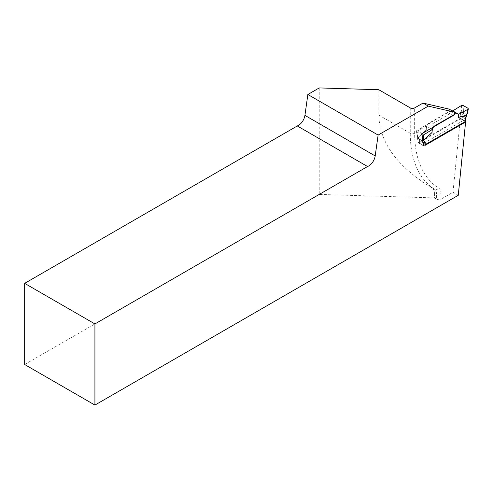 <?xml version="1.0" encoding="UTF-8"?>
<svg xmlns="http://www.w3.org/2000/svg" width="493" height="493" viewBox="0 0 493 493"><rect width="100%" height="100%" fill="white"/><g stroke="black" fill="none" stroke-linecap="round" stroke-linejoin="round"><path stroke-width="0.37" stroke-dasharray="2.46 1.85" d="M423.327 145.725L418.058 142.68L416.684 130.565L447.823 112.589L453.092 115.633M418.058 142.68L460.407 118.234L452.993 192.258L441.001 199.178L441.001 193.601A12.424 7.173 120 0 0 438.548 187.987A121.118 69.926 -60 0 1 414.65 133.252L414.65 107.893M449.111 109.101A2.175 1.257 -60 0 1 449.172 110.876A2.175 1.257 -60 0 1 447.823 112.589M434.413 192.332L436.607 193.601L436.607 199.178L434.413 197.909L434.413 192.332C434.358 190.298 433.064 188.505 430.531 186.939C396.791 166.123 379.548 142.175 378.797 115.085L378.797 89.732M436.607 199.178A3.106 1.793 0 0 0 441.001 199.178M452.993 192.258L458.262 195.302M24.65 364.5L319.236 194.427L434.413 197.909M460.407 118.234L465.675 121.272M319.236 87.927L319.236 194.427M421.959 133.609L416.684 130.565M431.997 129.326L431.997 132.592M461.43 105.52L461.405 111.258L460.561 112.558L461.004 112.885L460.943 113.643L460.061 115.91A1.861 1.078 120 0 0 459.889 116.773L459.889 119.177L419.919 142.249L419.919 139.846A1.861 1.078 120 0 0 419.746 139.192L418.742 137.763L418.914 136.752L417.861 137.14L416.462 131.656L422.113 134.996M451.335 110.383L428.682 123.262L426.728 126.282L426.728 129.523L418.914 136.752M453.079 111.067L453.079 114.339L460.536 112.694M463.402 120.458L461.645 119.263L461.645 116.773L465.158 118.801L465.158 121.29L463.402 120.458L421.675 144.548L423.432 145.38L425.194 145.293M422.908 142.002L421.971 140.678L419.007 138.964L419.863 140.641A0.622 0.357 -60 0 1 419.919 140.862L419.919 143.352L421.675 144.548M433.951 126.3L431.591 124.353L428.682 123.262M416.653 131.354L426.414 126.103L430.685 128.568M451.126 110.303L454.466 112.268M467.986 108.263L466.92 113.408L466.483 114.123L465.805 114.056L466.095 116.243L465.213 118.517A0.622 0.357 120 0 0 465.158 118.801A1.245 0.715 0 0 1 465.521 119.312M465.805 114.056L463.438 112.367L463.204 105.502M459.889 116.773A1.245 0.715 0 0 1 461.645 116.773A0.622 0.357 -60 0 1 461.701 116.484L463.18 113.47L465.694 114.505M416.64 131.865L417.848 137.658L418.951 138.804L421.903 140.511L421.872 134.891M452.771 110.95L453.079 114.339M426.414 126.103L426.722 129.456M453.486 111.72L431.591 124.353M465.158 121.29L465.521 121.74L465.158 122.221M419.919 143.352L419.555 142.785L419.919 142.249M459.889 119.177L461.645 119.263M422.76 140.684L421.903 140.511L422.772 140.795M417.848 137.658L417.861 137.14M418.15 138.231L418.156 137.344L418.643 137.399L418.699 138.903L417.676 137.473L416.468 131.68M418.742 137.763L418.859 139.217L418.36 138.607L418.699 138.903M466.92 113.408L466.889 114.425M466.218 116.681L466.095 116.243M466.273 115.929L466.477 115.214M461.405 111.258L463.18 111.245M464.055 113.051L463.944 113.495M462.582 114.216L460.943 113.643M461.14 112.133L463.438 112.367L463.18 113.47L461.004 112.885L461.14 112.133M430.531 186.939L434.771 189.386A9.318 5.38 -60 0 1 436.607 193.601A3.106 1.793 0 0 0 441.001 193.601M410.256 107.893L410.256 133.252A124.224 71.719 120 0 0 434.771 189.386A3.106 2.533 -58 0 0 438.548 187.987M378.797 115.085L410.256 133.252A3.106 1.793 0 0 0 414.65 133.252M418.933 136.801L426.728 129.523M419.919 139.846A1.245 0.715 0 0 0 419.555 140.357A1.245 0.715 0 0 0 419.919 140.862L422.976 142.625M460.061 115.91L465.614 118.899M419.746 139.192A1.245 0.98 -35.1 0 0 419.863 140.641L422.957 142.428M460.561 112.558L453.073 114.21M419.555 142.804L419.605 140.413L418.6 138.983M418.36 138.607L417.916 138.028M465.521 121.759L465.521 121.186"/><path stroke-width="0.74" d="M94.921 405.073L458.262 195.302L465.675 121.272L423.327 145.725L421.959 133.609L453.092 115.633A2.175 1.257 120 0 0 454.447 113.92A2.175 1.257 120 0 0 454.38 112.145L428.281 106.112L378.125 135.07L375.191 155.948A9.318 5.38 -60 0 1 367.562 166.523L94.921 323.932L24.65 283.358L24.65 364.5L94.921 405.073L94.921 323.932M24.65 283.358L297.291 125.955A9.318 5.38 120 0 0 304.921 115.374L307.854 94.496L319.236 87.927L378.797 89.732L410.256 107.893A3.106 1.793 180 0 0 414.65 107.893L423.012 103.068L449.111 109.101L454.38 112.145M423.012 103.068L428.281 106.112M307.854 94.496L378.125 135.07M367.562 166.523L297.291 125.955M454.466 112.268L458.348 114.111L458.348 117.383L466.477 115.214L468.344 108.854L467.986 108.263L463.204 105.502L461.43 105.52L452.765 110.888L458.663 114.29L467.956 109.292M456.395 113.347L433.951 126.3L431.997 129.326L430.685 128.568M466.889 114.425L465.337 118.955A1.861 1.078 -60 0 0 465.158 119.817L465.158 122.221L425.194 145.293L425.194 142.89A1.861 1.078 -60 0 0 425.015 142.231L423.678 140.252L422.76 140.684M465.337 118.955L466.705 115.787L458.348 117.383M451.335 110.383L453.079 111.067M422.113 134.996L423.647 134.872L432.312 129.505L431.997 129.326M458.663 114.29L458.354 117.26M432.312 129.505L431.997 132.592L422.772 140.795M466.218 116.681L466.095 116.243M304.921 115.374L375.191 155.948M423.432 145.38L423.432 142.89A0.622 0.357 120 0 0 423.376 142.674L422.908 142.002M422.976 142.625L423.432 142.89A1.245 0.715 0 0 0 425.194 142.89M422.957 142.428L423.376 142.674A1.245 0.98 -35.1 0 0 425.015 142.231M423.647 134.872L423.678 140.252L432.004 132.475M465.158 119.817A1.245 0.715 0 0 0 465.521 119.312L465.614 118.899M465.521 121.186L465.521 119.312M467.265 114.037L468.332 108.904M466.963 114.9L466.705 115.787"/></g></svg>

